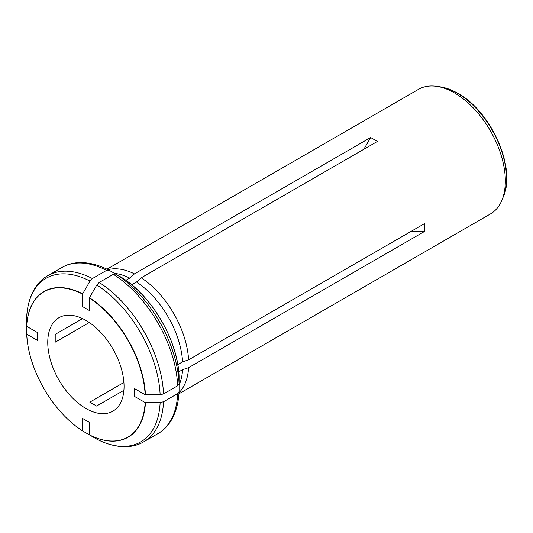 <?xml version="1.0" encoding="UTF-8"?>
<svg xmlns="http://www.w3.org/2000/svg" width="533" height="533" viewBox="0 0 533 533"><rect width="100%" height="100%" fill="white"/><g stroke="black" fill="none" stroke-linecap="round" stroke-linejoin="round"><path stroke-width="0.8" d="M145.149 402.548L134.336 396.312L134.336 388.477L145.149 394.72A83.914 48.45 -120 0 0 89.297 297.987L89.297 310.466L82.515 306.555L82.515 294.076A83.914 48.45 -120 0 0 26.67 326.316L37.477 332.559L37.477 340.387L26.67 334.151A83.914 48.45 -120 0 0 27.196 340.427A83.914 48.45 -120 0 0 77.338 427.286A83.914 48.45 -120 0 0 82.515 430.877L82.515 418.398L89.297 422.316L89.297 434.795A83.914 48.45 -120 0 0 145.149 402.548L160.133 402.562L163.531 401.749L177.676 393.587A95.913 55.379 60 0 1 157.895 433.629L143.75 441.79A95.913 55.379 -120 0 0 163.531 401.749M179.068 384.126L179.075 391.702C177.989 413.401 169.054 427.519 157.895 433.629M179.081 391.628L177.676 393.587M178.755 371.874L182.586 369.669A70.136 40.495 60 0 1 179.068 385.226M411.229 231.302L424.794 231.302L188.602 367.663L182.586 369.669M163.531 393.92A95.913 55.379 -120 0 0 99.185 282.47L113.329 274.302L115.728 274.069L122.284 277.86C152.245 296.455 177.949 340.973 179.068 376.218L179.081 383.793L177.676 385.752L163.531 393.92L160.133 394.733L145.149 394.72M99.185 282.47L96.786 285.002L89.297 297.987M143.75 441.79C132.89 448.4 116.194 449.092 96.846 439.172L89.297 434.795M123.909 382.454L89.824 402.135L96.606 406.053L123.909 390.289M26.657 325.317L26.663 333.978M82.515 318.601L55.212 334.364L55.212 342.193L89.297 322.512M363.866 149.267L370.648 137.521L377.431 141.432L141.238 277.8A71.935 41.534 60 0 1 188.602 359.835L182.586 361.834A70.136 40.495 60 0 0 136.495 282.01L141.238 277.8M107.986 269.658A71.935 41.534 60 0 1 134.456 273.882L370.648 137.521M134.456 273.882L129.712 278.093L125.888 280.305M115.434 273.909L108.879 270.111C89.531 260.197 72.841 260.89 61.981 267.493A95.913 55.379 60 0 1 106.547 270.384L108.945 270.151M82.515 294.076L90.004 281.084L92.402 278.552L106.547 270.384M114.482 273.356A70.136 40.495 60 0 1 129.712 278.093M92.402 278.552A95.913 55.379 -120 0 0 47.837 275.661C36.684 281.764 27.736 295.875 26.65 317.588L26.67 326.316M188.602 367.663A71.935 41.534 60 0 1 179.028 392.708M82.662 430.97L90.157 435.301M177.795 364.599L182.586 361.834M131.704 284.775L136.495 282.01M85.906 408.485A53.953 31.147 -120 0 0 112.883 411.156A53.953 31.147 -120 0 0 112.883 348.862A53.953 31.147 -120 0 0 58.93 317.708A53.953 31.147 -120 0 0 50.662 360.941A53.953 31.147 -120 0 0 85.906 408.485M188.602 359.835L424.794 223.467L424.794 231.302M178.955 393.78L490.433 213.946A71.935 41.534 -120 0 0 501.986 200.042A71.935 41.534 -120 0 0 451.071 91.083A71.935 41.534 -120 0 0 436.314 86.299A71.935 41.534 -120 0 0 418.498 89.351L107.02 269.178M160.133 394.733A94.508 54.566 -120 0 0 96.786 285.002M145.449 394.726A84.134 48.576 -120 0 0 89.444 297.727M115.728 274.069A94.508 54.566 60 0 1 179.081 383.793M113.329 274.302A95.913 55.379 60 0 1 177.676 385.752M82.662 293.81A84.134 48.576 -120 0 0 26.663 326.143M89.444 434.888A84.134 48.576 -120 0 0 145.449 402.555M26.67 334.124A84.134 48.576 -120 0 0 26.703 334.757M82.002 430.544A84.134 48.576 -120 0 0 82.535 430.891M90.004 281.084A94.508 54.566 -120 0 0 26.65 317.661M122.217 277.826A85.333 49.263 60 0 1 179.068 376.291M96.786 439.139A94.508 54.566 -120 0 0 160.133 402.562M457.234 93.162A69.676 40.228 60 0 1 503.259 196.924C516.53 168.102 491.14 111.29 457.94 93.375C451.751 89.804 445.655 87.599 439.658 86.759A69.676 40.228 60 0 1 457.234 93.162M82.602 430.937L77.338 427.286M27.196 340.427L26.663 334.051M61.981 267.493L47.837 275.661M439.658 86.759L436.314 86.299M503.259 196.924L501.986 200.042"/></g></svg>
